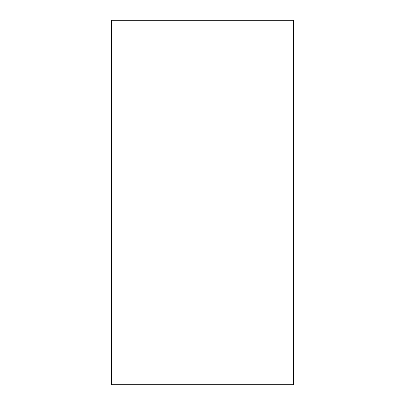 <?xml version="1.0" encoding="UTF-8"?>
<svg xmlns="http://www.w3.org/2000/svg" width="405" height="405" viewBox="0 0 405 405"><rect width="100%" height="100%" fill="white"/><g stroke="black" fill="none" stroke-linecap="round" stroke-linejoin="round"><path stroke-width="0.61" d="M293.625 20.25L111.375 20.25L111.375 384.75L293.625 384.75L293.625 20.25"/></g></svg>
